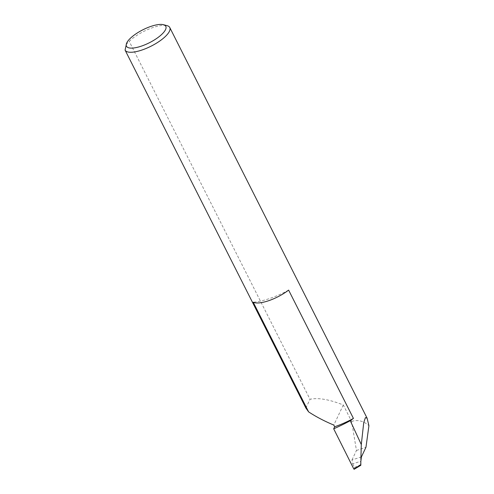 <?xml version="1.0" encoding="UTF-8"?>
<svg xmlns="http://www.w3.org/2000/svg" width="494" height="494" viewBox="0 0 494 494"><rect width="100%" height="100%" fill="white"/><g stroke="black" fill="none" stroke-linecap="round" stroke-linejoin="round"><path stroke-width="0.37" stroke-dasharray="2.47 1.85" d="M288.62 290.102A42.064 13.832 153.2 0 1 269.841 298.444A42.064 13.832 153.2 0 1 253.218 302.217M126.094 44.516L129.218 41.36A25.033 8.231 153.2 0 1 152.689 27.633A25.033 8.231 153.2 0 1 167.071 25.657M361.392 456.931L351.994 459.933L352.66 463.854L360.651 461.297M351.994 459.933L356.464 450.479L351.617 421.438L343.299 404.975C329.232 399.411 318.136 397.516 310.016 399.282L129.218 41.36M351.617 421.438C357.749 419.492 363.516 420.913 368.919 425.692M356.464 450.479L365.98 447.218M360.898 464.508L354.525 467.478L352.66 463.854M354.525 467.478L354.661 468.263L359.947 465.799M354.198 469.238L354.661 468.263M343.299 404.975L333.802 425.068M305.879 408.032L310.016 399.282"/><path stroke-width="0.74" d="M334.654 426.754L333.802 425.068C324.496 421.191 316.104 416.794 308.62 411.885L253.218 302.217A25.033 8.231 -26.8 0 0 268.785 300.673A25.033 8.231 -26.8 0 0 288.62 290.102L353.432 418.418A42.064 13.832 153.2 0 1 334.654 426.754L333.691 428.798L353.815 469.004L360.756 464.835L360.83 465.274L360.83 461.594L360.756 464.835M150.781 26.441A22.032 7.243 -26.8 0 0 126.563 43.324A22.032 7.243 -26.8 0 0 141.494 46.09A22.032 7.243 -26.8 0 0 162.094 34.067A22.032 7.243 -26.8 0 0 163.434 24.7A22.032 7.243 -26.8 0 0 150.781 26.441M163.434 24.7L167.071 25.657A25.033 8.231 153.2 0 1 169.763 27.51A25.033 8.231 153.2 0 1 142.142 49.962A25.033 8.231 153.2 0 1 125.081 50.11L126.563 43.324M360.83 461.594L361.392 456.931L365.98 447.218L368.919 425.692L367.098 418.165L365.412 417.615L363.732 422.598L361.305 444.557L350.252 420.709A70.778 23.274 153.2 0 1 333.691 428.798M353.432 418.418A25.033 8.231 153.2 0 1 350.252 420.709M361.305 444.557L360.873 459.5M125.081 50.11L305.879 408.032L308.62 411.885M354.198 469.238L353.815 469.004L354.198 469.238L360.83 465.274L354.149 469.294M169.763 27.51L367.098 418.165"/></g></svg>
